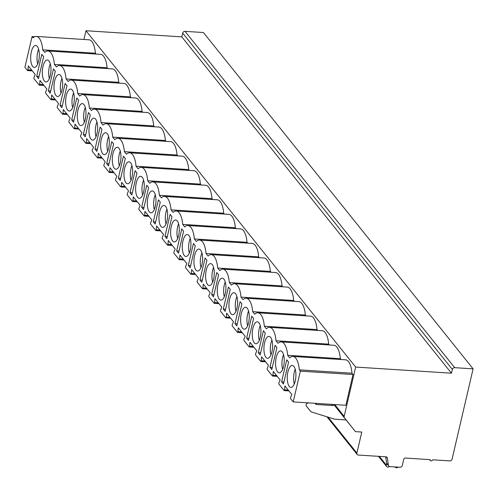 <?xml version="1.0" encoding="UTF-8"?>
<svg xmlns="http://www.w3.org/2000/svg" width="498" height="498" viewBox="0 0 498 498"><rect width="100%" height="100%" fill="white"/><g stroke="black" fill="none" stroke-linecap="round" stroke-linejoin="round"><path stroke-width="0.75" d="M355.653 367.07L344.174 416.409A2.073 1.755 141.3 0 0 344.454 417.822L355.441 431.642L361.785 432.046L356.898 453.049A2.073 1.755 141.3 0 0 357.19 454.469A2.073 1.755 141.3 0 0 358.367 455.054L385.906 456.809A2.073 1.755 -38.7 0 1 387.083 457.394A2.073 1.755 -38.7 0 1 387.407 458.16L388.378 465.263A2.073 1.755 141.3 0 0 388.695 466.022A2.073 1.755 141.3 0 0 389.878 466.607L399.962 467.255A2.073 1.755 141.3 0 0 402.309 465.493L403.766 459.224A1.382 1.17 -38.7 0 1 405.328 458.054L430.079 459.635A1.382 1.17 141.3 0 0 432.613 459.797L449.75 460.893A2.073 1.755 141.3 0 0 452.091 459.131L473.1 368.85L454.699 367.673A2.073 1.755 141.3 0 0 452.352 369.429L451.481 373.195L355.653 367.07L85.973 30.745L83.938 39.485M344.174 416.409L334.812 404.563M36.261 36.435A20.026 7.8 -86.3 0 1 42.722 49.85L95.392 53.211A20.026 7.8 -86.3 0 0 88.937 39.803L36.261 36.435A20.026 7.8 -86.3 0 0 33.098 37.848L32.059 36.547L34.736 36.715M353.032 374.515L345.873 405.272L293.204 401.905L300.362 371.153L353.032 374.515L351.986 373.214A20.026 7.8 -86.3 0 0 345.531 359.805L292.855 356.437A20.026 7.8 -86.3 0 0 289.693 357.85L287.651 355.304A20.026 7.8 -86.3 0 0 281.196 341.896A20.026 7.8 -86.3 0 0 278.033 343.303L275.992 340.757A20.026 7.8 -86.3 0 0 269.53 327.348A20.026 7.8 -86.3 0 0 266.368 328.761L264.326 326.215A20.026 7.8 -86.3 0 0 257.864 312.8A20.026 7.8 -86.3 0 0 254.702 314.213L252.66 311.667A20.026 7.8 -86.3 0 0 246.205 298.258A20.026 7.8 -86.3 0 0 243.043 299.665L241.001 297.119A20.026 7.8 -86.3 0 0 234.539 283.711A20.026 7.8 -86.3 0 0 231.377 285.124L229.335 282.578A20.026 7.8 -86.3 0 0 222.88 269.163A20.026 7.8 -86.3 0 0 219.718 270.576L217.67 268.03A20.026 7.8 -86.3 0 0 211.214 254.621A20.026 7.8 -86.3 0 0 208.052 256.034L206.01 253.482A20.026 7.8 -86.3 0 0 199.549 240.073A20.026 7.8 -86.3 0 0 196.386 241.486L194.345 238.94A20.026 7.8 -86.3 0 0 187.889 225.526A20.026 7.8 -86.3 0 0 184.727 226.939L182.685 224.393A20.026 7.8 -86.3 0 0 176.224 210.984A20.026 7.8 -86.3 0 0 173.061 212.397L171.019 209.851A20.026 7.8 -86.3 0 0 164.558 196.436A20.026 7.8 -86.3 0 0 161.396 197.849L159.354 195.303A20.026 7.8 -86.3 0 0 152.898 181.895A20.026 7.8 -86.3 0 0 149.736 183.301L147.694 180.755A20.026 7.8 -86.3 0 0 141.233 167.347A20.026 7.8 -86.3 0 0 138.071 168.76L136.029 166.214A20.026 7.8 -86.3 0 0 129.567 152.799A20.026 7.8 -86.3 0 0 126.405 154.212L124.363 151.666A20.026 7.8 -86.3 0 0 117.908 138.257A20.026 7.8 -86.3 0 0 114.745 139.67L112.704 137.118A20.026 7.8 -86.3 0 0 106.242 123.709A20.026 7.8 -86.3 0 0 103.08 125.123L101.038 122.576A20.026 7.8 -86.3 0 0 94.583 109.162A20.026 7.8 -86.3 0 0 91.42 110.575L89.372 108.029A20.026 7.8 -86.3 0 0 82.917 94.62A20.026 7.8 -86.3 0 0 79.755 96.033L77.713 93.487A20.026 7.8 -86.3 0 0 71.251 80.072A20.026 7.8 -86.3 0 0 68.089 81.485L66.047 78.939A20.026 7.8 -86.3 0 0 59.592 65.531A20.026 7.8 -86.3 0 0 56.43 66.937L54.388 64.391A20.026 7.8 -86.3 0 0 47.926 50.983A20.026 7.8 -86.3 0 0 44.764 52.396L42.722 49.85M287.651 355.304L340.327 358.672L341.005 359.512M340.327 358.672A20.026 7.8 -86.3 0 0 333.865 345.257L281.196 341.896M275.992 340.757L328.661 344.124L329.34 344.971M328.661 344.124A20.026 7.8 -86.3 0 0 322.2 330.716L269.53 327.348M264.326 326.215L316.996 329.576L317.674 330.423M316.996 329.576A20.026 7.8 -86.3 0 0 310.54 316.168L257.864 312.8M252.66 311.667L305.336 315.035L306.015 315.881M305.336 315.035A20.026 7.8 -86.3 0 0 298.875 301.62L246.205 298.258M241.001 297.119L293.671 300.487L294.349 301.334M293.671 300.487A20.026 7.8 -86.3 0 0 287.215 287.078L234.539 283.711M229.335 282.578L282.011 285.939L282.683 286.786M282.011 285.939A20.026 7.8 -86.3 0 0 275.55 272.531L222.88 269.163M217.67 268.03L270.346 271.398L271.024 272.244M270.346 271.398A20.026 7.8 -86.3 0 0 263.884 257.983L211.214 254.621M206.01 253.482L258.68 256.85L259.358 257.696M258.68 256.85A20.026 7.8 -86.3 0 0 252.225 243.441L199.549 240.073M194.345 238.94L247.02 242.308L247.693 243.149M247.02 242.308A20.026 7.8 -86.3 0 0 240.559 228.893L187.889 225.526M182.685 224.393L235.355 227.76L236.033 228.607M235.355 227.76A20.026 7.8 -86.3 0 0 228.893 214.352L176.224 210.984M171.019 209.851L223.689 213.212L224.368 214.059M223.689 213.212A20.026 7.8 -86.3 0 0 217.234 199.804L164.558 196.436M159.354 195.303L212.03 198.671L212.708 199.511M212.03 198.671A20.026 7.8 -86.3 0 0 205.568 185.256L152.898 181.895M147.694 180.755L200.364 184.123L201.043 184.97M200.364 184.123A20.026 7.8 -86.3 0 0 193.903 170.714L141.233 167.347M136.029 166.214L188.698 169.575L189.377 170.422M188.698 169.575A20.026 7.8 -86.3 0 0 182.243 156.167L129.567 152.799M124.363 151.666L177.039 155.034L177.718 155.88M177.039 155.034A20.026 7.8 -86.3 0 0 170.577 141.619L117.908 138.257M112.704 137.118L165.373 140.486L166.052 141.332M165.373 140.486A20.026 7.8 -86.3 0 0 158.918 127.077L106.242 123.709M101.038 122.576L153.708 125.944L154.386 126.785M153.708 125.944A20.026 7.8 -86.3 0 0 147.252 112.529L94.583 109.162M89.372 108.029L142.048 111.396L142.727 112.243M142.048 111.396A20.026 7.8 -86.3 0 0 135.587 97.988L82.917 94.62M77.713 93.487L130.383 96.849L131.061 97.695M130.383 96.849A20.026 7.8 -86.3 0 0 123.927 83.44L71.251 80.072M66.047 78.939L118.723 82.307L119.396 83.147M118.723 82.307A20.026 7.8 -86.3 0 0 112.262 68.892L59.592 65.531M54.388 64.391L107.058 67.759L107.736 68.606M107.058 67.759A20.026 7.8 -86.3 0 0 100.596 54.35L47.926 50.983M95.392 53.211L96.07 54.058M300.362 371.153L299.317 369.846A20.026 7.8 -86.3 0 0 292.855 356.437M293.204 401.905L290.627 398.686A0.828 0.324 -86.3 0 1 290.595 397.367L291.816 394.509L284.924 385.919L284.563 389.841L288.261 390.077M32.059 36.547L24.9 67.298L27.477 70.517A0.828 0.324 -86.3 0 0 27.602 70.592A0.828 0.324 -86.3 0 0 27.969 69.845L28.33 65.917L35.221 74.507L34.001 77.364A0.828 0.324 -86.3 0 0 34.032 78.684L39.143 85.058A0.828 0.324 -86.3 0 0 39.267 85.133A0.828 0.324 -86.3 0 0 39.635 84.386L39.996 80.464L46.887 89.055L45.667 91.912A0.828 0.324 -86.3 0 0 45.692 93.232L50.808 99.606A0.828 0.324 -86.3 0 0 50.927 99.681A0.828 0.324 -86.3 0 0 51.3 98.934L51.655 95.006L58.546 103.596L57.332 106.454A0.828 0.324 -86.3 0 0 57.357 107.78L62.468 114.154A0.828 0.324 -86.3 0 0 62.592 114.229A0.828 0.324 -86.3 0 0 62.96 113.482L63.321 109.554L70.212 118.144L68.992 121.002A0.828 0.324 -86.3 0 0 69.023 122.321L74.134 128.696A0.828 0.324 -86.3 0 0 74.252 128.77A0.828 0.324 -86.3 0 0 74.625 128.023L74.986 124.102L81.877 132.692L80.657 135.543A0.828 0.324 -86.3 0 0 80.682 136.869L85.793 143.243A0.828 0.324 -86.3 0 0 85.917 143.318A0.828 0.324 -86.3 0 0 86.291 142.571L86.646 138.643L93.537 147.234L92.317 150.091A0.828 0.324 -86.3 0 0 92.348 151.417L97.459 157.791A0.828 0.324 -86.3 0 0 97.583 157.866A0.828 0.324 -86.3 0 0 97.95 157.113L98.311 153.191L105.203 161.782L103.982 164.639A0.828 0.324 -86.3 0 0 104.014 165.959L109.124 172.333A0.828 0.324 -86.3 0 0 109.243 172.408A0.828 0.324 -86.3 0 0 109.616 171.661L109.977 167.733L116.862 176.329L115.648 179.18A0.828 0.324 -86.3 0 0 115.673 180.506L120.784 186.881A0.828 0.324 -86.3 0 0 120.908 186.955A0.828 0.324 -86.3 0 0 121.275 186.208L121.637 182.28L128.528 190.871L127.307 193.728A0.828 0.324 -86.3 0 0 127.339 195.048L132.449 201.422A0.828 0.324 -86.3 0 0 132.574 201.497A0.828 0.324 -86.3 0 0 132.941 200.75L133.302 196.828L140.193 205.419L138.973 208.276A0.828 0.324 -86.3 0 0 139.004 209.596L144.115 215.97A0.828 0.324 -86.3 0 0 144.233 216.045A0.828 0.324 -86.3 0 0 144.607 215.298L144.968 211.37L151.853 219.967L150.639 222.818A0.828 0.324 -86.3 0 0 150.664 224.144L155.774 230.518A0.828 0.324 -86.3 0 0 155.899 230.593A0.828 0.324 -86.3 0 0 156.266 229.846L156.627 225.918L163.518 234.508L162.298 237.365A0.828 0.324 -86.3 0 0 162.329 238.685L167.44 245.06A0.828 0.324 -86.3 0 0 167.565 245.134A0.828 0.324 -86.3 0 0 167.932 244.387L168.293 240.466L175.184 249.056L173.964 251.907A0.828 0.324 -86.3 0 0 173.989 253.233L179.106 259.607A0.828 0.324 -86.3 0 0 179.224 259.682A0.828 0.324 -86.3 0 0 179.597 258.935L179.959 255.007L186.843 263.598L185.63 266.455A0.828 0.324 -86.3 0 0 185.654 267.781L190.765 274.155A0.828 0.324 -86.3 0 0 190.89 274.23A0.828 0.324 -86.3 0 0 191.257 273.477L191.618 269.555L198.509 278.145L197.289 281.003A0.828 0.324 -86.3 0 0 197.32 282.322L202.431 288.697A0.828 0.324 -86.3 0 0 202.549 288.772A0.828 0.324 -86.3 0 0 202.923 288.025L203.284 284.097L210.175 292.693L208.955 295.544A0.828 0.324 -86.3 0 0 208.979 296.87L214.09 303.245A0.828 0.324 -86.3 0 0 214.215 303.319A0.828 0.324 -86.3 0 0 214.588 302.572L214.943 298.644L221.834 307.235L220.614 310.092A0.828 0.324 -86.3 0 0 220.645 311.418L225.756 317.792A0.828 0.324 -86.3 0 0 225.88 317.861A0.828 0.324 -86.3 0 0 226.248 317.114L226.609 313.192L233.5 321.783L232.28 324.64A0.828 0.324 -86.3 0 0 232.311 325.96L237.422 332.334A0.828 0.324 -86.3 0 0 237.54 332.409A0.828 0.324 -86.3 0 0 237.913 331.662L238.274 327.734L245.159 336.331L243.945 339.182A0.828 0.324 -86.3 0 0 243.97 340.508L249.081 346.882A0.828 0.324 -86.3 0 0 249.205 346.957A0.828 0.324 -86.3 0 0 249.579 346.21L249.934 342.282L256.825 350.872L255.605 353.729A0.828 0.324 -86.3 0 0 255.636 355.049L260.747 361.424A0.828 0.324 -86.3 0 0 260.871 361.498A0.828 0.324 -86.3 0 0 261.238 360.751L261.599 356.829L268.49 365.42L267.27 368.277A0.828 0.324 -86.3 0 0 267.302 369.597L272.412 375.971A0.828 0.324 -86.3 0 0 272.531 376.046A0.828 0.324 -86.3 0 0 272.904 375.299L273.265 371.371L280.15 379.962L278.936 382.819A0.828 0.324 -86.3 0 0 278.961 384.145L284.072 390.519A0.828 0.324 -86.3 0 0 284.196 390.594A0.828 0.324 -86.3 0 0 284.563 389.841M276.259 357.315A11 4.283 -86.3 0 0 279.216 372.853A11 4.283 -86.3 0 0 283.574 366.435A11 4.283 -86.3 0 0 280.617 350.897A11 4.283 -86.3 0 0 276.259 357.315M264.594 342.767A11 4.283 -86.3 0 0 267.551 358.311A11 4.283 -86.3 0 0 271.914 351.893A11 4.283 -86.3 0 0 268.957 336.349A11 4.283 -86.3 0 0 264.594 342.767M252.934 328.219A11 4.283 -86.3 0 0 255.891 343.763A11 4.283 -86.3 0 0 260.249 337.345A11 4.283 -86.3 0 0 257.292 321.808A11 4.283 -86.3 0 0 252.934 328.219M241.269 313.678A11 4.283 -86.3 0 0 244.225 329.215A11 4.283 -86.3 0 0 248.583 322.797A11 4.283 -86.3 0 0 245.626 307.26A11 4.283 -86.3 0 0 241.269 313.678M229.603 299.13A11 4.283 -86.3 0 0 232.56 314.674A11 4.283 -86.3 0 0 236.924 308.256A11 4.283 -86.3 0 0 233.967 292.712A11 4.283 -86.3 0 0 229.603 299.13M217.943 284.588A11 4.283 -86.3 0 0 220.9 300.126A11 4.283 -86.3 0 0 225.258 293.708A11 4.283 -86.3 0 0 222.301 278.17A11 4.283 -86.3 0 0 217.943 284.588M206.278 270.041A11 4.283 -86.3 0 0 209.235 285.578A11 4.283 -86.3 0 0 213.592 279.166A11 4.283 -86.3 0 0 210.635 263.623A11 4.283 -86.3 0 0 206.278 270.041M194.612 255.493A11 4.283 -86.3 0 0 197.569 271.036A11 4.283 -86.3 0 0 201.933 264.619A11 4.283 -86.3 0 0 198.976 249.075A11 4.283 -86.3 0 0 194.612 255.493M182.953 240.951A11 4.283 -86.3 0 0 185.91 256.489A11 4.283 -86.3 0 0 190.267 250.071A11 4.283 -86.3 0 0 187.31 234.533A11 4.283 -86.3 0 0 182.953 240.951M171.287 226.403A11 4.283 -86.3 0 0 174.244 241.941A11 4.283 -86.3 0 0 178.608 235.529A11 4.283 -86.3 0 0 175.651 219.985A11 4.283 -86.3 0 0 171.287 226.403M159.628 211.855A11 4.283 -86.3 0 0 162.585 227.399A11 4.283 -86.3 0 0 166.942 220.981A11 4.283 -86.3 0 0 163.985 205.444A11 4.283 -86.3 0 0 159.628 211.855M147.962 197.314A11 4.283 -86.3 0 0 150.919 212.851A11 4.283 -86.3 0 0 155.276 206.433A11 4.283 -86.3 0 0 152.32 190.896A11 4.283 -86.3 0 0 147.962 197.314M136.296 182.766A11 4.283 -86.3 0 0 139.253 198.31A11 4.283 -86.3 0 0 143.617 191.892A11 4.283 -86.3 0 0 140.66 176.348A11 4.283 -86.3 0 0 136.296 182.766M124.637 168.218A11 4.283 -86.3 0 0 127.594 183.762A11 4.283 -86.3 0 0 131.951 177.344A11 4.283 -86.3 0 0 128.994 161.806A11 4.283 -86.3 0 0 124.637 168.218M112.971 153.677A11 4.283 -86.3 0 0 115.928 169.214A11 4.283 -86.3 0 0 120.286 162.802A11 4.283 -86.3 0 0 117.329 147.259A11 4.283 -86.3 0 0 112.971 153.677M101.306 139.129A11 4.283 -86.3 0 0 104.263 154.673A11 4.283 -86.3 0 0 108.626 148.255A11 4.283 -86.3 0 0 105.669 132.711A11 4.283 -86.3 0 0 101.306 139.129M89.646 124.587A11 4.283 -86.3 0 0 92.603 140.125A11 4.283 -86.3 0 0 96.961 133.707A11 4.283 -86.3 0 0 94.004 118.169A11 4.283 -86.3 0 0 89.646 124.587M77.981 110.039A11 4.283 -86.3 0 0 80.937 125.577A11 4.283 -86.3 0 0 85.295 119.165A11 4.283 -86.3 0 0 82.338 103.621A11 4.283 -86.3 0 0 77.981 110.039M66.315 95.492A11 4.283 -86.3 0 0 69.272 111.035A11 4.283 -86.3 0 0 73.636 104.617A11 4.283 -86.3 0 0 70.679 89.08A11 4.283 -86.3 0 0 66.315 95.492M54.656 80.95A11 4.283 -86.3 0 0 57.612 96.488A11 4.283 -86.3 0 0 61.97 90.07A11 4.283 -86.3 0 0 59.013 74.532A11 4.283 -86.3 0 0 54.656 80.95M42.99 66.402A11 4.283 -86.3 0 0 45.947 81.946A11 4.283 -86.3 0 0 50.304 75.528A11 4.283 -86.3 0 0 47.354 59.984A11 4.283 -86.3 0 0 42.99 66.402M31.33 51.854A11 4.283 -86.3 0 0 34.287 67.398A11 4.283 -86.3 0 0 38.645 60.98A11 4.283 -86.3 0 0 35.688 45.443A11 4.283 -86.3 0 0 31.33 51.854M287.925 371.857A11 4.283 -86.3 0 0 290.882 387.4A11 4.283 -86.3 0 0 295.239 380.982A11 4.283 -86.3 0 0 292.282 365.445A11 4.283 -86.3 0 0 287.925 371.857M283.455 384.089L288.572 362.108L286.736 359.817L281.619 381.798L283.455 384.089M271.796 369.541L276.907 347.567L275.07 345.276L269.96 367.25L271.796 369.541M260.13 354.993L265.247 333.019L263.405 330.728L258.294 352.702L260.13 354.993M248.465 340.451L253.582 318.477L251.745 316.186L246.628 338.161L248.465 340.451M236.805 325.904L241.916 303.929L240.08 301.639L234.969 323.613L236.805 325.904M225.14 311.356L230.257 289.382L228.42 287.091L223.303 309.065L225.14 311.356M213.48 296.814L218.591 274.84L216.755 272.549L211.638 294.523L213.48 296.814M201.815 282.266L206.925 260.292L205.089 258.001L199.978 279.976L201.815 282.266M190.149 267.725L195.266 245.744L193.429 243.454L188.312 265.434L190.149 267.725M178.489 253.177L183.6 231.203L181.764 228.912L176.653 250.886L178.489 253.177M166.824 238.629L171.935 216.655L170.098 214.364L164.987 236.338L166.824 238.629M155.158 224.088L160.275 202.113L158.439 199.823L153.322 221.797L155.158 224.088M143.499 209.54L148.609 187.565L146.773 185.275L141.662 207.249L143.499 209.54M131.833 194.992L136.95 173.018L135.107 170.727L129.997 192.701L131.833 194.992M120.167 180.45L125.284 158.476L123.448 156.185L118.331 178.16L120.167 180.45M108.508 165.902L113.619 143.928L111.782 141.637L106.672 163.612L108.508 165.902M96.842 151.361L101.959 129.38L100.123 127.09L95.006 149.07L96.842 151.361M85.177 136.813L90.294 114.839L88.457 112.548L83.34 134.522L85.177 136.813M73.517 122.265L78.628 100.291L76.792 98L71.681 119.974L73.517 122.265M61.852 107.724L66.969 85.743L65.132 83.459L60.015 105.433L61.852 107.724M50.192 93.176L55.303 71.202L53.467 68.911L48.356 90.885L50.192 93.176M38.527 78.628L43.637 56.654L41.801 54.363L36.69 76.337L38.527 78.628M295.227 369.261A11 4.283 -86.3 0 0 294.268 372.261A11 4.283 -86.3 0 0 294.281 383.983M283.561 354.713A11 4.283 -86.3 0 0 282.603 357.72A11 4.283 -86.3 0 0 282.621 369.441M271.896 340.171A11 4.283 -86.3 0 0 270.943 343.172A11 4.283 -86.3 0 0 270.956 354.893M260.236 325.624A11 4.283 -86.3 0 0 259.277 328.63A11 4.283 -86.3 0 0 259.29 340.346M248.57 311.082A11 4.283 -86.3 0 0 247.612 314.082A11 4.283 -86.3 0 0 247.631 325.804M236.905 296.534A11 4.283 -86.3 0 0 235.952 299.535A11 4.283 -86.3 0 0 235.965 311.256M225.245 281.986A11 4.283 -86.3 0 0 224.287 284.993A11 4.283 -86.3 0 0 224.305 296.715M213.58 267.445A11 4.283 -86.3 0 0 212.627 270.445A11 4.283 -86.3 0 0 212.64 282.167M201.914 252.897A11 4.283 -86.3 0 0 200.962 255.897A11 4.283 -86.3 0 0 200.974 267.619M190.255 238.349A11 4.283 -86.3 0 0 189.296 241.356A11 4.283 -86.3 0 0 189.315 253.077M178.589 223.807A11 4.283 -86.3 0 0 177.637 226.808A11 4.283 -86.3 0 0 177.649 238.53M166.93 209.26A11 4.283 -86.3 0 0 165.971 212.266A11 4.283 -86.3 0 0 165.983 223.982M155.264 194.718A11 4.283 -86.3 0 0 154.305 197.718A11 4.283 -86.3 0 0 154.324 209.44M143.598 180.17A11 4.283 -86.3 0 0 142.646 183.171A11 4.283 -86.3 0 0 142.658 194.892M131.939 165.622A11 4.283 -86.3 0 0 130.98 168.629A11 4.283 -86.3 0 0 130.993 180.351M120.273 151.081A11 4.283 -86.3 0 0 119.315 154.081A11 4.283 -86.3 0 0 119.333 165.803M108.608 136.533A11 4.283 -86.3 0 0 107.655 139.533A11 4.283 -86.3 0 0 107.668 151.255M96.948 121.985A11 4.283 -86.3 0 0 95.99 124.992A11 4.283 -86.3 0 0 96.008 136.713M85.283 107.444A11 4.283 -86.3 0 0 84.33 110.444A11 4.283 -86.3 0 0 84.343 122.166M73.617 92.896A11 4.283 -86.3 0 0 72.664 95.896A11 4.283 -86.3 0 0 72.677 107.618M61.957 78.354A11 4.283 -86.3 0 0 60.999 81.355A11 4.283 -86.3 0 0 61.017 93.076M50.292 63.806A11 4.283 -86.3 0 0 49.339 66.807A11 4.283 -86.3 0 0 49.352 78.528M38.632 49.258A11 4.283 -86.3 0 0 37.674 52.265A11 4.283 -86.3 0 0 37.686 63.981M299.317 369.846L351.986 373.214M281.619 381.798L283.953 381.947M269.96 367.25L272.294 367.4M258.294 352.702L260.628 352.852M246.628 338.161L248.963 338.31M234.969 323.613L237.303 323.762M223.303 309.065L225.638 309.214M211.638 294.523L213.978 294.673M199.978 279.976L202.313 280.125M188.312 265.434L190.647 265.583M176.653 250.886L178.987 251.036M164.987 236.338L167.322 236.488M153.322 221.797L155.656 221.946M141.662 207.249L143.997 207.398M129.997 192.701L132.331 192.851M118.331 178.16L120.665 178.309M106.672 163.612L109.006 163.761M95.006 149.07L97.34 149.219M83.34 134.522L85.681 134.672M71.681 119.974L74.015 120.124M60.015 105.433L62.35 105.582M48.356 90.885L50.69 91.034M36.69 76.337L39.025 76.487M308.43 402.876L307.247 403.392A1.836 1.556 141.3 0 0 306.152 405.802L310.21 410.906A5.179 4.389 141.3 0 0 310.217 410.918A5.179 4.389 141.3 0 0 312.109 412.188L334.65 419.198L346.054 419.926L355.441 431.642M334.781 404.7A2.073 1.755 141.3 0 0 335.067 406.113L346.054 419.926M334.631 404.55A2.073 1.755 -38.7 0 1 332.658 405.515L316.491 404.488A1.382 1.17 -38.7 0 1 315.707 404.096L315.078 403.299M473.1 368.85L203.421 32.526L185.013 31.349A2.073 1.755 141.3 0 0 182.673 33.111L181.795 36.871L85.973 30.745M385.738 456.797L386.585 463.028A2.073 1.755 141.3 0 0 386.909 463.787L388.695 466.022M451.481 373.195L181.795 36.871M395.101 466.943A2.06 1.749 141.3 0 0 395.231 467.136A2.06 1.749 141.3 0 0 398.033 467.13M386.703 463.451L386.324 465.082A2.073 1.755 141.3 0 0 386.61 466.502A2.073 1.755 141.3 0 0 389.399 466.514M306.152 405.802L307.222 407.183A5.179 4.389 141.3 0 0 307.235 407.196A5.179 4.389 141.3 0 0 307.241 407.208L310.217 410.918L307.222 407.183M288.859 390.824L284.327 390.532M277.193 376.276L272.661 375.99M265.534 361.735L261.002 361.442M253.868 347.187L249.336 346.894M242.209 332.639L237.671 332.353M230.543 318.098L226.011 317.805M218.877 303.55L214.345 303.257M207.218 289.002L202.68 288.716M195.552 274.46L191.02 274.168M183.887 259.912L179.355 259.626M172.227 245.365L167.695 245.078M160.561 230.823L156.03 230.53M148.896 216.275L144.364 215.989M137.236 201.734L132.705 201.441M125.571 187.186L121.039 186.893M113.905 172.638L109.373 172.352M102.246 158.096L97.714 157.804M90.58 143.549L86.048 143.262M78.921 129.001L74.383 128.714M67.255 114.459L62.723 114.167M55.589 99.911L51.057 99.625M43.93 85.37L39.398 85.077M32.264 70.822L27.732 70.529M272.904 375.299L276.602 375.536M261.238 360.751L264.936 360.988M249.579 346.21L253.27 346.446M237.913 331.662L241.611 331.898M226.248 317.114L229.945 317.351M214.588 302.572L218.286 302.809M202.923 288.025L206.62 288.261M191.257 273.477L194.955 273.713M179.597 258.935L183.295 259.172M167.932 244.387L171.629 244.624M156.266 229.846L159.964 230.082M144.607 215.298L148.304 215.534M132.941 200.75L136.639 200.987M121.275 186.208L124.973 186.445M109.616 171.661L113.314 171.897M97.95 157.113L101.648 157.349M86.291 142.571L89.989 142.808M74.625 128.023L78.323 128.26M62.96 113.482L66.657 113.712M51.3 98.934L54.998 99.17M39.635 84.386L43.332 84.623M27.969 69.845L31.667 70.081M344.454 417.822L335.067 406.113M356.898 453.049L328.132 417.175M387.407 458.16L386.411 456.915M388.378 465.263L386.585 463.028M454.699 367.673L185.013 31.349M452.352 369.429L182.673 33.111M386.324 465.082L379.352 456.392M332.658 405.515L331.736 404.364M316.491 404.488L315.57 403.33M307.247 403.392L306.743 402.77M288.915 390.893L284.196 390.594M277.249 376.345L272.531 376.046M265.59 361.803L260.871 361.498M253.924 347.255L249.205 346.957M242.265 332.714L237.54 332.409M230.599 318.166L225.88 317.861M218.933 303.618L214.215 303.319M207.274 289.077L202.549 288.772M195.608 274.529L190.89 274.23M183.943 259.981L179.224 259.682M172.283 245.439L167.565 245.134M160.617 230.891L155.899 230.593M148.952 216.35L144.233 216.045M137.292 201.802L132.574 201.497M125.627 187.254L120.908 186.955M113.967 172.713L109.243 172.408M102.302 158.165L97.583 157.866M90.636 143.617L85.917 143.318M78.977 129.075L74.252 128.77M67.311 114.528L62.592 114.229M55.645 99.98L50.927 99.681M43.986 85.438L39.267 85.133M32.32 70.89L27.602 70.592M326.999 416.82L357.19 454.469M429.481 459.598L430.266 460.575M378.455 456.336L386.61 466.502"/></g></svg>
